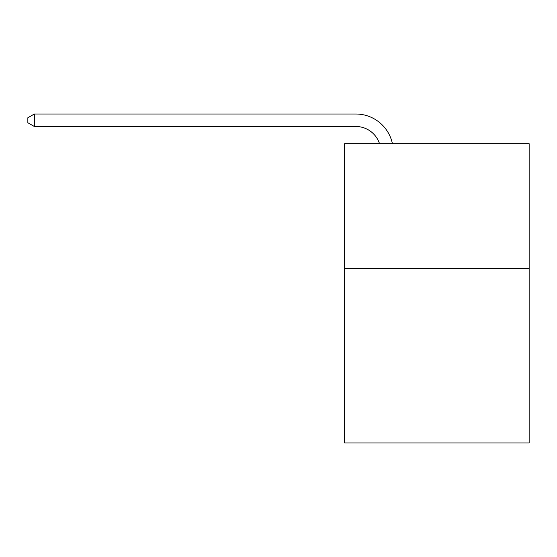 <?xml version="1.0" encoding="UTF-8"?>
<svg xmlns="http://www.w3.org/2000/svg" width="557" height="557" viewBox="0 0 557 557"><rect width="100%" height="100%" fill="white"/><g stroke="black" fill="none" stroke-linecap="round" stroke-linejoin="round"><path stroke-width="0.84" d="M529.15 268.397L529.15 442.982L344.595 442.982L344.595 143.699L529.15 143.699L529.15 268.397L344.595 268.397M355.812 114.018L34.332 114.018L355.812 114.018A37.41 37.41 165.4 0 1 392.42 143.699M379.526 143.699A24.94 24.94 -14.6 0 0 355.812 126.488L34.332 126.488L27.85 122.749L27.85 117.757L34.332 114.018L34.332 126.488"/></g></svg>
